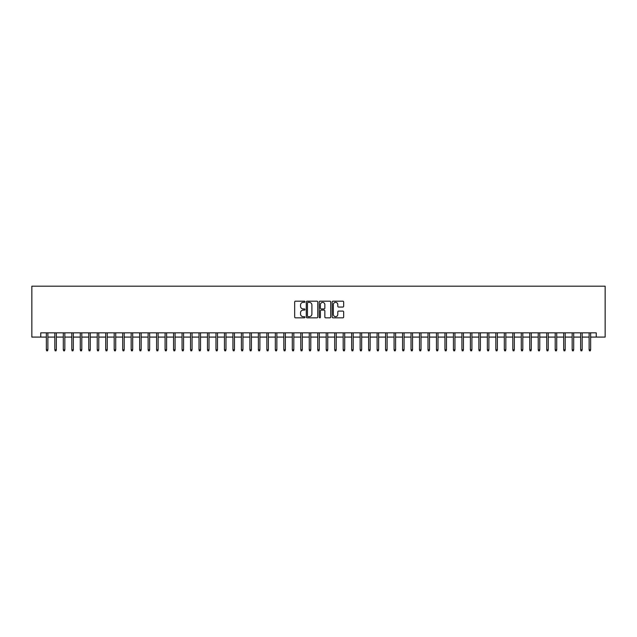 <?xml version="1.0" encoding="UTF-8"?>
<svg xmlns="http://www.w3.org/2000/svg" width="637" height="637" viewBox="0 0 637 637"><rect width="100%" height="100%" fill="white"/><g stroke="black" fill="none" stroke-linecap="round" stroke-linejoin="round"><path stroke-width="0.96" d="M304.932 301.771A0.581 0.581 0 0 0 304.351 301.19L295.504 301.19A0.836 0.836 0 0 0 294.668 302.018L294.668 317.003A0.836 0.836 0 0 0 295.504 317.831L304.351 317.831A0.581 0.581 0 0 0 304.932 317.25A0.581 0.581 0 0 0 304.351 316.669L303.204 316.669A2.667 2.667 0 0 1 300.537 314.009L300.537 312.759A2.667 2.667 0 0 1 303.204 310.092L304.351 310.092A0.581 0.581 0 0 0 304.932 309.51A0.581 0.581 0 0 0 304.351 308.929L303.204 308.929A2.667 2.667 0 0 1 300.537 306.262L300.537 305.012A2.667 2.667 0 0 1 303.204 302.352L304.351 302.352A0.581 0.581 0 0 0 304.932 301.771M342.825 307.058A0.836 0.836 0 0 0 343.662 306.222L343.662 302.018A0.836 0.836 0 0 0 342.825 301.19L333.008 301.19A0.836 0.836 0 0 0 332.172 302.018L332.172 317.003A0.836 0.836 0 0 0 333.008 317.831L342.825 317.831A0.836 0.836 0 0 0 343.662 317.003L343.662 311.923A0.836 0.836 0 0 0 342.825 311.095L338.621 311.095A0.836 0.836 0 0 0 337.793 311.923L337.793 314.439A2.229 2.229 0 0 1 335.564 316.669A2.229 2.229 0 0 1 333.342 314.439L333.342 304.582A2.229 2.229 0 0 1 335.564 302.352A2.229 2.229 0 0 1 337.793 304.582L337.793 306.222A0.836 0.836 0 0 0 338.621 307.058L342.825 307.058M40.752 337.077L40.752 332.832L596.248 332.832L596.248 337.077L605.15 337.077L605.15 286.188L31.85 286.188L31.85 337.077L46.35 337.077M317.775 302.018A0.836 0.836 0 0 0 316.939 301.19L307.114 301.19A0.836 0.836 0 0 0 306.286 302.018L306.286 317.003A0.836 0.836 0 0 0 307.114 317.831L316.939 317.831A0.836 0.836 0 0 0 317.775 317.003L317.775 302.018M320.061 301.19L329.886 301.19A0.836 0.836 0 0 1 330.714 302.018L330.714 317.003A0.836 0.836 0 0 1 329.886 317.831L325.682 317.831A0.836 0.836 0 0 1 324.846 317.003L324.846 310.928A0.836 0.836 0 0 0 324.018 310.092L321.223 310.092A0.836 0.836 0 0 0 320.395 310.928L320.395 317.25A0.581 0.581 0 0 1 319.814 317.831A0.581 0.581 0 0 1 319.225 317.25L319.225 302.018A0.836 0.836 0 0 1 320.061 301.19M47.879 337.077L54.83 337.077M56.359 337.077L63.31 337.077M64.839 337.077L71.798 337.077M73.319 337.077L80.278 337.077M81.799 337.077L88.758 337.077M90.279 337.077L97.238 337.077M98.767 337.077L105.718 337.077M107.247 337.077L114.198 337.077M115.727 337.077L122.678 337.077M124.207 337.077L131.158 337.077M132.687 337.077L139.638 337.077M141.167 337.077L148.118 337.077M149.647 337.077L156.598 337.077M158.127 337.077L165.087 337.077M166.607 337.077L173.567 337.077M175.087 337.077L182.047 337.077M183.567 337.077L190.527 337.077M192.055 337.077L199.007 337.077M200.536 337.077L207.487 337.077M209.016 337.077L215.967 337.077M217.496 337.077L224.447 337.077M225.976 337.077L232.927 337.077M234.456 337.077L241.407 337.077M242.936 337.077L249.887 337.077M251.416 337.077L258.375 337.077M259.896 337.077L266.855 337.077M268.376 337.077L275.335 337.077M276.856 337.077L283.815 337.077M285.344 337.077L292.295 337.077M293.824 337.077L300.775 337.077M302.304 337.077L309.256 337.077M310.784 337.077L317.736 337.077M319.264 337.077L326.216 337.077M327.744 337.077L334.696 337.077M336.225 337.077L343.176 337.077M344.705 337.077L351.656 337.077M353.185 337.077L360.144 337.077M361.665 337.077L368.624 337.077M370.145 337.077L377.104 337.077M378.625 337.077L385.584 337.077M387.113 337.077L394.064 337.077M395.593 337.077L402.544 337.077M404.073 337.077L411.024 337.077M412.553 337.077L419.504 337.077M421.033 337.077L427.984 337.077M429.513 337.077L436.464 337.077M437.993 337.077L444.944 337.077M446.473 337.077L453.433 337.077M454.953 337.077L461.913 337.077M463.433 337.077L470.393 337.077M471.913 337.077L478.873 337.077M480.402 337.077L487.353 337.077M488.882 337.077L495.833 337.077M497.362 337.077L504.313 337.077M505.842 337.077L512.793 337.077M514.322 337.077L521.273 337.077M522.802 337.077L529.753 337.077M531.282 337.077L538.233 337.077M539.762 337.077L546.721 337.077M548.242 337.077L555.201 337.077M556.722 337.077L563.681 337.077M565.202 337.077L572.161 337.077M573.69 337.077L580.641 337.077M582.17 337.077L589.121 337.077M590.65 337.077L596.248 337.077M308.029 302.352A0.581 0.581 0 0 0 307.448 302.933L307.448 316.087A0.581 0.581 0 0 0 308.029 316.669L309.24 316.669A2.667 2.667 0 0 0 311.899 314.009L311.899 305.012A2.667 2.667 0 0 0 309.24 302.352L308.029 302.352M324.846 304.621A2.229 2.229 0 0 0 322.625 302.392A2.229 2.229 0 0 0 320.395 304.621L320.395 308.093A0.836 0.836 0 0 0 321.223 308.929L324.018 308.929A0.836 0.836 0 0 0 324.846 308.093L324.846 304.621M46.35 349.713L46.692 350.812L47.536 350.812L47.879 349.713L46.35 349.713L46.35 332.832M47.879 349.713L47.879 332.832M54.83 349.713L55.172 350.812L56.024 350.812L56.359 349.713L54.83 349.713L54.83 332.832M56.359 349.713L56.359 332.832M63.31 349.713L63.652 350.812L64.504 350.812L64.839 349.713L63.31 349.713L63.31 332.832M64.839 349.713L64.839 332.832M71.798 349.713L72.132 350.812L72.984 350.812L73.319 349.713L71.798 349.713L71.798 332.832M73.319 349.713L73.319 332.832M80.278 349.713L80.612 350.812L81.464 350.812L81.799 349.713L80.278 349.713L80.278 332.832M81.799 349.713L81.799 332.832M88.758 349.713L89.092 350.812L89.944 350.812L90.279 349.713L88.758 349.713L88.758 332.832M90.279 349.713L90.279 332.832M97.238 349.713L97.572 350.812L98.424 350.812L98.767 349.713L97.238 349.713L97.238 332.832M98.767 349.713L98.767 332.832M105.718 349.713L106.06 350.812L106.905 350.812L107.247 349.713L105.718 349.713L105.718 332.832M107.247 349.713L107.247 332.832M114.198 349.713L114.541 350.812L115.385 350.812L115.727 349.713L114.198 349.713L114.198 332.832M115.727 349.713L115.727 332.832M122.678 349.713L123.021 350.812L123.865 350.812L124.207 349.713L122.678 349.713L122.678 332.832M124.207 349.713L124.207 332.832M131.158 349.713L131.501 350.812L132.345 350.812L132.687 349.713L131.158 349.713L131.158 332.832M132.687 349.713L132.687 332.832M139.638 349.713L139.981 350.812L140.825 350.812L141.167 349.713L139.638 349.713L139.638 332.832M141.167 349.713L141.167 332.832M148.118 349.713L148.461 350.812L149.305 350.812L149.647 349.713L148.118 349.713L148.118 332.832M149.647 349.713L149.647 332.832M156.598 349.713L156.941 350.812L157.793 350.812L158.127 349.713L156.598 349.713L156.598 332.832M158.127 349.713L158.127 332.832M165.087 349.713L165.421 350.812L166.273 350.812L166.607 349.713L165.087 349.713L165.087 332.832M166.607 349.713L166.607 332.832M173.567 349.713L173.901 350.812L174.753 350.812L175.087 349.713L173.567 349.713L173.567 332.832M175.087 349.713L175.087 332.832M182.047 349.713L182.381 350.812L183.233 350.812L183.567 349.713L182.047 349.713L182.047 332.832M183.567 349.713L183.567 332.832M190.527 349.713L190.861 350.812L191.713 350.812L192.055 349.713L190.527 349.713L190.527 332.832M192.055 349.713L192.055 332.832M199.007 349.713L199.349 350.812L200.193 350.812L200.536 349.713L199.007 349.713L199.007 332.832M200.536 349.713L200.536 332.832M207.487 349.713L207.829 350.812L208.673 350.812L209.016 349.713L207.487 349.713L207.487 332.832M209.016 349.713L209.016 332.832M215.967 349.713L216.309 350.812L217.153 350.812L217.496 349.713L215.967 349.713L215.967 332.832M217.496 349.713L217.496 332.832M224.447 349.713L224.789 350.812L225.633 350.812L225.976 349.713L224.447 349.713L224.447 332.832M225.976 349.713L225.976 332.832M232.927 349.713L233.269 350.812L234.113 350.812L234.456 349.713L232.927 349.713L232.927 332.832M234.456 349.713L234.456 332.832M241.407 349.713L241.749 350.812L242.593 350.812L242.936 349.713L241.407 349.713L241.407 332.832M242.936 349.713L242.936 332.832M249.887 349.713L250.23 350.812L251.082 350.812L251.416 349.713L249.887 349.713L249.887 332.832M251.416 349.713L251.416 332.832M258.375 349.713L258.71 350.812L259.562 350.812L259.896 349.713L258.375 349.713L258.375 332.832M259.896 349.713L259.896 332.832M266.855 349.713L267.19 350.812L268.042 350.812L268.376 349.713L266.855 349.713L266.855 332.832M268.376 349.713L268.376 332.832M275.335 349.713L275.67 350.812L276.522 350.812L276.856 349.713L275.335 349.713L275.335 332.832M276.856 349.713L276.856 332.832M283.815 349.713L284.15 350.812L285.002 350.812L285.344 349.713L283.815 349.713L283.815 332.832M285.344 349.713L285.344 332.832M292.295 349.713L292.63 350.812L293.482 350.812L293.824 349.713L292.295 349.713L292.295 332.832M293.824 349.713L293.824 332.832M300.775 349.713L301.118 350.812L301.962 350.812L302.304 349.713L300.775 349.713L300.775 332.832M302.304 349.713L302.304 332.832M309.256 349.713L309.598 350.812L310.442 350.812L310.784 349.713L309.256 349.713L309.256 332.832M310.784 349.713L310.784 332.832M317.736 349.713L318.078 350.812L318.922 350.812L319.264 349.713L317.736 349.713L317.736 332.832M319.264 349.713L319.264 332.832M326.216 349.713L326.558 350.812L327.402 350.812L327.744 349.713L326.216 349.713L326.216 332.832M327.744 349.713L327.744 332.832M334.696 349.713L335.038 350.812L335.882 350.812L336.225 349.713L334.696 349.713L334.696 332.832M336.225 349.713L336.225 332.832M343.176 349.713L343.518 350.812L344.37 350.812L344.705 349.713L343.176 349.713L343.176 332.832M344.705 349.713L344.705 332.832M351.656 349.713L351.998 350.812L352.85 350.812L353.185 349.713L351.656 349.713L351.656 332.832M353.185 349.713L353.185 332.832M360.144 349.713L360.478 350.812L361.33 350.812L361.665 349.713L360.144 349.713L360.144 332.832M361.665 349.713L361.665 332.832M368.624 349.713L368.958 350.812L369.81 350.812L370.145 349.713L368.624 349.713L368.624 332.832M370.145 349.713L370.145 332.832M377.104 349.713L377.438 350.812L378.29 350.812L378.625 349.713L377.104 349.713L377.104 332.832M378.625 349.713L378.625 332.832M385.584 349.713L385.918 350.812L386.77 350.812L387.113 349.713L385.584 349.713L385.584 332.832M387.113 349.713L387.113 332.832M394.064 349.713L394.407 350.812L395.251 350.812L395.593 349.713L394.064 349.713L394.064 332.832M395.593 349.713L395.593 332.832M402.544 349.713L402.887 350.812L403.731 350.812L404.073 349.713L402.544 349.713L402.544 332.832M404.073 349.713L404.073 332.832M411.024 349.713L411.367 350.812L412.211 350.812L412.553 349.713L411.024 349.713L411.024 332.832M412.553 349.713L412.553 332.832M419.504 349.713L419.847 350.812L420.691 350.812L421.033 349.713L419.504 349.713L419.504 332.832M421.033 349.713L421.033 332.832M427.984 349.713L428.327 350.812L429.171 350.812L429.513 349.713L427.984 349.713L427.984 332.832M429.513 349.713L429.513 332.832M436.464 349.713L436.807 350.812L437.651 350.812L437.993 349.713L436.464 349.713L436.464 332.832M437.993 349.713L437.993 332.832M444.944 349.713L445.287 350.812L446.139 350.812L446.473 349.713L444.944 349.713L444.944 332.832M446.473 349.713L446.473 332.832M453.433 349.713L453.767 350.812L454.619 350.812L454.953 349.713L453.433 349.713L453.433 332.832M454.953 349.713L454.953 332.832M461.913 349.713L462.247 350.812L463.099 350.812L463.433 349.713L461.913 349.713L461.913 332.832M463.433 349.713L463.433 332.832M470.393 349.713L470.727 350.812L471.579 350.812L471.913 349.713L470.393 349.713L470.393 332.832M471.913 349.713L471.913 332.832M478.873 349.713L479.207 350.812L480.059 350.812L480.402 349.713L478.873 349.713L478.873 332.832M480.402 349.713L480.402 332.832M487.353 349.713L487.695 350.812L488.539 350.812L488.882 349.713L487.353 349.713L487.353 332.832M488.882 349.713L488.882 332.832M495.833 349.713L496.175 350.812L497.019 350.812L497.362 349.713L495.833 349.713L495.833 332.832M497.362 349.713L497.362 332.832M504.313 349.713L504.655 350.812L505.499 350.812L505.842 349.713L504.313 349.713L504.313 332.832M505.842 349.713L505.842 332.832M512.793 349.713L513.135 350.812L513.979 350.812L514.322 349.713L512.793 349.713L512.793 332.832M514.322 349.713L514.322 332.832M521.273 349.713L521.615 350.812L522.459 350.812L522.802 349.713L521.273 349.713L521.273 332.832M522.802 349.713L522.802 332.832M529.753 349.713L530.095 350.812L530.939 350.812L531.282 349.713L529.753 349.713L529.753 332.832M531.282 349.713L531.282 332.832M538.233 349.713L538.576 350.812L539.428 350.812L539.762 349.713L538.233 349.713L538.233 332.832M539.762 349.713L539.762 332.832M546.721 349.713L547.056 350.812L547.908 350.812L548.242 349.713L546.721 349.713L546.721 332.832M548.242 349.713L548.242 332.832M555.201 349.713L555.536 350.812L556.388 350.812L556.722 349.713L555.201 349.713L555.201 332.832M556.722 349.713L556.722 332.832M563.681 349.713L564.016 350.812L564.868 350.812L565.202 349.713L563.681 349.713L563.681 332.832M565.202 349.713L565.202 332.832M572.161 349.713L572.496 350.812L573.348 350.812L573.69 349.713L572.161 349.713L572.161 332.832M573.69 349.713L573.69 332.832M580.641 349.713L580.976 350.812L581.828 350.812L582.17 349.713L580.641 349.713L580.641 332.832M582.17 349.713L582.17 332.832M589.121 349.713L589.464 350.812L590.308 350.812L590.65 349.713L589.121 349.713L589.121 332.832M590.65 349.713L590.65 332.832"/></g></svg>

